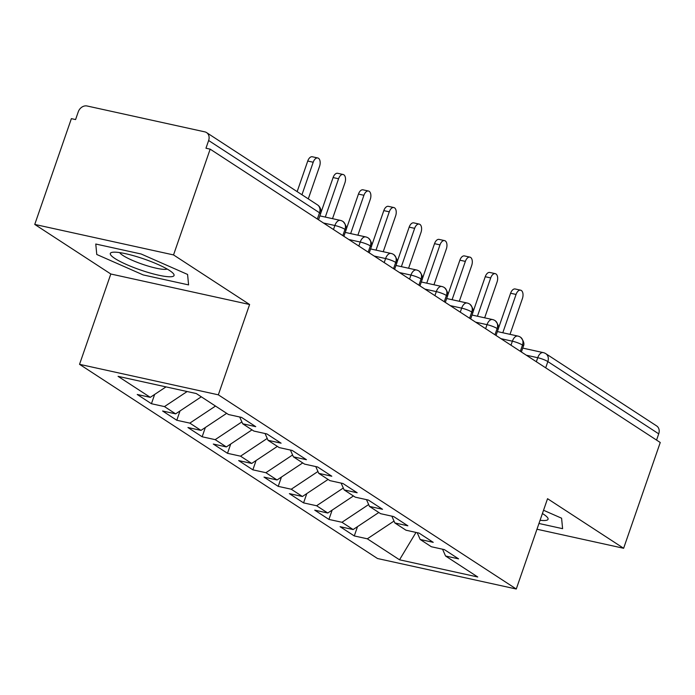 <?xml version="1.0" encoding="UTF-8"?>
<svg xmlns="http://www.w3.org/2000/svg" width="695" height="695" viewBox="0 0 695 695"><rect width="100%" height="100%" fill="white"/><g stroke="black" fill="none" stroke-linecap="round" stroke-linejoin="round"><path stroke-width="1.04" d="M34.75 224.424L71.376 118.645L75.581 119.575L78.257 111.843A7.784 6.325 -56.9 0 1 87.075 105.987L204.834 131.868A7.784 6.325 -56.9 0 1 206.58 132.597L317.45 204.851A7.784 6.325 -56.9 0 1 319.509 212.766L208.639 140.503L205.963 148.226L210.168 149.156L173.533 254.926L34.75 224.424L110.818 274.004L79.543 364.328L377.489 558.511L516.272 589.013L218.334 394.83L79.543 364.328M354.285 535.941L367.325 538.807L399.529 559.796L477.752 576.989L445.547 556L458.587 558.867L444.383 549.615L431.352 546.748L420.188 539.476L433.228 542.343L419.033 533.082L405.993 530.216L394.838 522.944L407.869 525.811L393.674 516.559L380.634 513.692L369.479 506.42L382.519 509.287L368.315 500.035L355.275 497.168L344.121 489.897L357.161 492.764L342.956 483.503L329.925 480.636L318.762 473.365L331.802 476.231L317.606 466.979L304.566 464.112L293.412 456.841L306.443 459.708L292.248 450.456L279.208 447.589L268.053 440.317L281.093 443.184L266.889 433.923L253.849 431.056L242.694 423.785L255.734 426.652L241.53 417.4L228.499 414.533L196.294 393.544L118.063 376.351L150.268 397.34L137.228 394.473L151.432 403.726L164.472 406.592L175.626 413.864L162.587 410.997L176.791 420.258L189.822 423.125L200.985 430.396L187.945 427.529L202.149 436.781L215.181 439.648L226.344 446.92L213.304 444.053L227.5 453.305L240.54 456.172L251.694 463.443L238.663 460.577L252.858 469.837L265.898 472.704L277.053 479.976L264.013 477.109L278.217 486.361L291.257 489.228L302.412 496.499L289.372 493.632L303.576 502.885L316.607 505.751L327.771 513.023L314.731 510.156L328.926 519.417L341.966 522.284L353.121 529.555L340.09 526.688L354.285 535.941L357.508 526.636M353.121 529.555L378.801 512.493M341.966 522.284L368.654 504.544M445.547 556L442.559 549.206M327.771 513.023L353.442 495.969M316.607 505.751L343.295 488.02M420.188 539.476L417.2 532.683M302.412 496.499L328.083 479.437M291.257 489.228L317.936 471.497M394.838 522.944L391.85 516.159M277.053 479.976L302.725 462.913M265.898 472.704L292.586 454.964M369.479 506.42L366.491 499.627M251.694 463.443L277.366 446.39M240.54 456.172L267.228 438.441M344.121 489.897L341.132 483.103M226.344 446.92L252.016 429.858M215.181 439.648L241.869 421.917M318.762 473.365L315.773 466.58M200.985 430.396L226.657 413.334M189.822 423.125L215.502 406.062M293.412 456.841L290.414 450.047M175.626 413.864L201.298 396.81M164.472 406.592L187.137 391.528M268.053 440.317L265.064 433.524M208.639 140.503A7.784 6.325 -56.9 0 0 206.58 132.597M150.268 397.34L166.001 386.889M242.694 423.785L239.706 417M658.721 433.845L547.851 361.582A7.784 6.325 123.1 0 0 545.792 353.677L656.662 425.939A7.784 6.325 123.1 0 1 658.721 433.845L656.558 440.091M536.974 529.234L623.624 548.277L660.25 442.498L210.168 149.156M110.818 274.004L249.609 304.506L173.533 254.926M249.609 304.506L218.334 394.83M623.624 548.277L547.547 498.697L516.272 589.013M188.588 284.907L187.581 274.447L141.172 254.005L95.771 244.023L96.77 254.483L143.187 274.925L188.588 284.907L143.187 274.925L96.77 254.483L95.771 244.023L141.172 254.005L187.581 274.447L188.588 284.907M561.595 518.209L543.542 510.26L561.595 518.209L562.603 528.678L561.595 518.209M538.972 523.483L562.603 528.678L538.972 523.483M399.529 559.796L415.992 532.413M367.325 538.807L394.013 521.076M151.432 403.726L154.655 394.43M333.487 229.524L334.877 225.501A7.784 4.344 -77.6 0 1 340.35 220.385A7.784 7.784 0 0 1 342.93 221.462A7.784 6.325 123.1 0 1 343.174 221.636A7.784 6.325 123.1 0 1 344.989 229.367L342.826 235.614M176.791 420.258L180.014 410.954M202.149 436.781L205.364 427.477M227.5 453.305L230.723 444.009M252.858 469.837L256.081 460.533M278.217 486.361L281.44 477.057M303.576 502.885L306.79 493.589M328.926 519.417L332.149 510.113M358.846 246.056L360.236 242.034A7.784 4.344 -77.6 0 1 365.709 236.908A7.784 7.784 0 0 1 368.289 237.994A7.784 6.325 123.1 0 1 368.532 238.159A7.784 6.325 123.1 0 1 370.348 245.9L368.185 252.146M384.205 262.58L385.595 258.557A7.784 4.344 -77.6 0 1 391.068 253.44A7.784 7.784 0 0 1 393.648 254.518A7.784 6.325 123.1 0 1 393.891 254.683A7.784 6.325 123.1 0 1 395.707 262.423L393.544 268.67M409.555 279.103L410.954 275.081A7.784 4.344 -77.6 0 1 416.427 269.964A7.784 7.784 0 0 1 419.007 271.041A7.784 6.325 123.1 0 1 419.241 271.215A7.784 6.325 123.1 0 1 421.066 278.947L418.903 285.193M434.914 295.636L436.304 291.613A7.784 4.344 -77.6 0 1 441.785 286.488A7.784 7.784 0 0 1 444.357 287.574A7.784 6.325 123.1 0 1 444.6 287.739A7.784 6.325 123.1 0 1 446.416 295.479L444.253 301.726M460.272 312.159L461.662 308.137A7.784 4.344 -77.6 0 1 467.136 303.02A7.784 7.784 0 0 1 469.716 304.097A7.784 6.325 123.1 0 1 469.959 304.262A7.784 6.325 123.1 0 1 471.775 312.003L469.611 318.249M485.631 328.683L487.021 324.661A7.784 4.344 -77.6 0 1 492.494 319.544A7.784 7.784 0 0 1 495.075 320.621A7.784 6.325 123.1 0 1 495.318 320.795A7.784 6.325 123.1 0 1 497.134 328.527L494.97 334.773M510.981 345.215L512.38 341.193A7.784 4.344 -77.6 0 1 517.853 336.067A7.784 7.784 0 0 1 520.433 337.153A7.784 6.325 123.1 0 1 520.677 337.318A7.784 6.325 123.1 0 1 522.492 345.059L520.329 351.305M308.285 198.883L319.552 166.366A6.481 3.614 102.4 0 0 317.771 157.965A6.481 3.614 102.4 0 0 313.21 162.239L307.746 161.032A6.481 3.614 -77.6 0 1 312.307 156.766L317.771 157.965M297.147 191.629L307.746 161.032M301.951 194.756L313.21 162.239M332.523 218.664L344.902 182.898A6.481 3.614 102.4 0 0 343.13 174.497A6.481 3.614 102.4 0 0 338.569 178.763L333.096 177.564A6.481 3.614 -77.6 0 1 337.657 173.29L343.13 174.497M320.777 213.139L333.096 177.564M325.303 217.075L338.569 178.763M357.882 235.188L370.261 199.422A6.481 3.614 102.4 0 0 368.489 191.021A6.481 3.614 102.4 0 0 363.919 195.286L358.455 194.087A6.481 3.614 -77.6 0 1 363.016 189.822L368.489 191.021M346.145 229.637L358.455 194.087M350.654 233.598L363.919 195.286M383.232 251.712L395.62 215.945A6.481 3.614 102.4 0 0 393.839 207.544A6.481 3.614 102.4 0 0 389.278 211.819L383.814 210.611A6.481 3.614 -77.6 0 1 388.375 206.346L393.839 207.544M371.504 246.16L383.814 210.611M376.012 250.131L389.278 211.819M408.591 268.244L420.979 232.478A6.481 3.614 102.4 0 0 419.198 224.077A6.481 3.614 102.4 0 0 414.637 228.342L409.173 227.143A6.481 3.614 -77.6 0 1 413.733 222.869L419.198 224.077M396.862 262.684L409.173 227.143M401.371 266.654L414.637 228.342M169.519 270.477A33.725 5.768 -160.9 0 0 139.347 257.445A33.725 5.768 -160.9 0 0 112.355 252.302A33.725 5.768 -160.9 0 0 114.84 258.453A33.725 5.768 -160.9 0 0 154.446 274.204A33.725 5.768 -160.9 0 0 173.133 273.344A33.725 5.768 -160.9 0 0 169.519 270.477M119.722 252.615A25.533 4.37 -160.9 0 0 123.006 255.517A25.533 4.37 -160.9 0 0 147.297 265.829A25.533 4.37 -160.9 0 0 167.156 269.035M540.076 520.277A33.725 5.768 -160.9 0 0 547.147 517.115A33.725 5.768 -160.9 0 0 543.533 514.239A33.725 5.768 -160.9 0 0 542.413 513.536M433.949 284.768L446.338 249.001A6.481 3.614 102.4 0 0 444.557 240.6A6.481 3.614 102.4 0 0 439.996 244.866L434.523 243.667A6.481 3.614 -77.6 0 1 439.092 239.401L444.557 240.6M422.221 279.216L434.523 243.667M426.73 283.178L439.996 244.866M459.308 301.291L471.688 265.525A6.481 3.614 102.4 0 0 469.916 257.124A6.481 3.614 102.4 0 0 465.355 261.398L459.882 260.191A6.481 3.614 -77.6 0 1 464.442 255.925L469.916 257.124M447.571 295.74L459.882 260.191M452.089 299.71L465.355 261.398M484.658 317.823L497.047 282.057A6.481 3.614 102.4 0 0 495.266 273.656A6.481 3.614 102.4 0 0 490.705 277.922L485.24 276.723A6.481 3.614 -77.6 0 1 489.801 272.449L495.266 273.656M472.93 312.264L485.24 276.723M477.439 316.234L490.705 277.922M510.017 334.347L522.405 298.581A6.481 3.614 102.4 0 0 520.625 290.18A6.481 3.614 102.4 0 0 516.064 294.445L510.599 293.247A6.481 3.614 -77.6 0 1 515.16 288.981L520.625 290.18M498.289 328.796L510.599 293.247M502.798 332.757L516.064 294.445M317.346 219.003L319.509 212.766A7.784 1.329 19.1 0 1 320.551 213.921A7.784 7.784 0 0 0 317.45 204.851M536.34 361.739L537.739 357.716A7.784 1.329 19.1 0 1 547.851 361.582L545.688 367.829M343.886 236.309L345.91 230.445A7.784 1.329 19.1 0 0 344.989 229.367A7.784 1.329 19.1 0 0 334.877 225.501L323.462 222.999M369.245 252.832L371.269 246.977A7.784 1.329 19.1 0 0 370.348 245.9A7.784 1.329 19.1 0 0 360.236 242.034L348.82 239.523M394.604 269.356L396.628 263.501A7.784 1.329 19.1 0 0 395.707 262.423A7.784 1.329 19.1 0 0 385.595 258.557L374.179 256.047M419.954 285.888L421.987 280.024A7.784 1.329 19.1 0 0 421.066 278.947A7.784 1.329 19.1 0 0 410.954 275.081L399.538 272.579M445.313 302.412L447.345 296.557A7.784 1.329 19.1 0 0 446.416 295.479A7.784 1.329 19.1 0 0 436.304 291.613L424.897 289.103M470.671 318.935L472.696 313.08A7.784 1.329 19.1 0 0 471.775 312.003A7.784 1.329 19.1 0 0 461.662 308.137L450.247 305.626M496.03 335.468L498.054 329.604A7.784 1.329 19.1 0 0 497.134 328.527A7.784 1.329 19.1 0 0 487.021 324.661L475.606 322.159M521.38 351.991L523.413 346.136A7.784 1.329 19.1 0 0 522.492 345.059A7.784 1.329 19.1 0 0 512.38 341.193L500.965 338.682M545.792 353.677A7.784 7.784 0 0 0 543.212 352.6A7.784 4.344 -77.6 0 0 537.739 357.716L526.324 355.206M340.35 220.385L319.874 215.884M318.527 219.776L320.551 213.921M365.709 236.908L345.233 232.408M345.91 230.445C347.092 228.125 346.18 225.189 343.174 221.636M391.068 253.44L370.591 248.94M371.269 246.977C372.442 244.657 371.53 241.712 368.532 238.159M416.427 269.964L395.95 265.464M396.628 263.501C397.801 261.181 396.888 258.245 393.891 254.683M441.785 286.488L421.309 281.988M421.987 280.024C423.159 277.705 422.247 274.768 419.241 271.215M467.136 303.02L446.659 298.52M447.345 296.557C448.518 294.237 447.606 291.292 444.6 287.739M492.494 319.544L472.018 315.043M472.696 313.08C473.877 310.761 472.956 307.824 469.959 304.262M517.853 336.067L497.377 331.567M498.054 329.604C499.227 327.284 498.315 324.348 495.318 320.795M543.212 352.6L522.736 348.099M523.413 346.136C524.586 343.817 523.674 340.871 520.677 337.318"/></g></svg>
